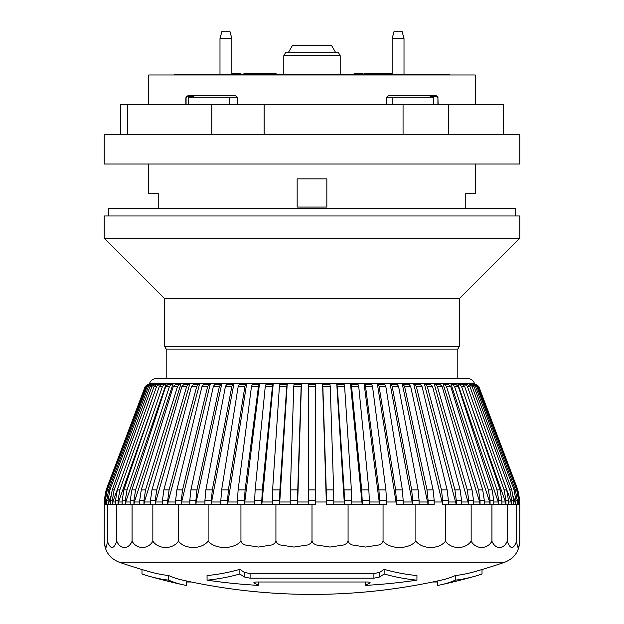<?xml version="1.0" encoding="UTF-8"?>
<svg xmlns="http://www.w3.org/2000/svg" width="624" height="624" viewBox="0 0 624 624"><rect width="100%" height="100%" fill="white"/><g stroke="black" fill="none" stroke-linecap="round" stroke-linejoin="round"><path stroke-width="0.94" d="M458.203 386.326L492.102 489.879L488.389 489.879L454.498 386.326L452.088 384.407L454.498 386.326L458.203 386.326L455.801 384.407L451.152 384.407L454.865 384.407M450.668 386.326L482.726 489.879L478.468 489.879L446.41 386.326L444.132 384.407L446.41 386.326L450.668 386.326L448.391 384.407L443.251 384.407L447.509 384.407M153.761 384.407L155.68 384.407L152.724 384.407L150.041 386.326L151.96 386.326L154.643 384.407L153.707 384.571M148.052 384.407L145.275 386.326L148.052 384.407L149.175 384.407M145.322 386.326L106.15 489.879L104.231 500.37L106.181 489.879M146.273 386.326L149.042 384.407L145.626 386.326L146.273 386.326L107.289 489.879L106.642 489.879L145.626 386.326M105.378 500.37L105.378 504.613L104.731 504.613L104.731 500.37L105.378 500.37L107.289 489.879M106.642 489.879L104.731 500.37M148.496 386.326L151.226 384.407L149.939 384.407L147.209 386.326L148.496 386.326L109.957 489.879L108.662 489.879L147.209 386.326M108.069 500.37L108.069 504.613L106.774 504.613L106.774 500.37L108.069 500.37L109.957 489.879M108.662 489.879L106.774 500.37M151.96 386.326L114.153 489.879L112.234 489.879L110.386 500.37L112.304 500.37L114.153 489.879M112.304 500.37L112.304 504.613L110.386 504.613L110.386 500.37M122.296 475.878L112.765 501.992L112.304 504.613L115.526 504.613L115.526 500.37L118.061 500.37L119.863 489.879L117.328 489.879L154.105 386.326L156.64 386.326L159.253 384.407L156.71 384.407L154.105 386.326M156.64 386.326L119.863 489.879M117.328 489.879L115.526 500.37M162.505 386.326L165.017 384.407L161.881 384.407L159.37 386.326L162.505 386.326L127.031 489.879L123.895 489.879L159.37 386.326M125.299 500.37L125.299 504.613L122.164 504.613L122.164 500.37L125.299 500.37L127.031 489.879M123.895 489.879L122.164 500.37M169.502 386.326L171.912 384.407L168.199 384.407L165.797 386.326L169.502 386.326L135.611 489.879L131.898 489.879L165.797 386.326M133.949 500.37L133.949 504.613L130.244 504.613L130.244 500.37L133.949 500.37L135.611 489.879M131.898 489.879L130.244 500.37M177.59 386.326L179.868 384.407L175.609 384.407L173.332 386.326L177.59 386.326L145.532 489.879L141.274 489.879L173.332 386.326M143.965 500.37L143.965 504.613L139.706 504.613L139.706 500.37L143.965 500.37L145.532 489.879M141.274 489.879L139.706 500.37M186.701 386.326L188.83 384.407L184.057 384.407L181.927 386.326L186.701 386.326L156.718 489.879L151.952 489.879L181.927 386.326M155.251 500.37L155.251 504.613L150.485 504.613L150.485 500.37L155.251 500.37L156.718 489.879M151.952 489.879L150.485 500.37M196.763 386.326L198.728 384.407L193.479 384.407L191.513 386.326L196.763 386.326L169.088 489.879L163.839 489.879L191.513 386.326M167.731 500.37L167.731 504.613L162.49 504.613L162.49 500.37L167.731 500.37L169.088 489.879M163.839 489.879L162.49 500.37M207.698 386.326L209.485 384.407L203.806 384.407L202.02 386.326L207.698 386.326L182.543 489.879L176.857 489.879L202.02 386.326M181.311 500.37L181.311 504.613L175.633 504.613L175.633 500.37L181.311 500.37L182.543 489.879M176.857 489.879L175.633 500.37M219.437 386.326L221.029 384.407L214.952 384.407L213.353 386.326L219.437 386.326L196.989 489.879L190.905 489.879L213.353 386.326M195.889 500.37L195.889 504.613L189.813 504.613L189.813 500.37L195.889 500.37L196.989 489.879M190.905 489.879L189.813 500.37M231.871 386.326L233.259 384.407L226.832 384.407L225.443 386.326L231.871 386.326L212.308 489.879L205.881 489.879L225.443 386.326M211.349 500.37L211.349 504.613L204.922 504.613L204.922 500.37L211.349 500.37L212.308 489.879M205.881 489.879L204.922 500.37M244.92 386.326L246.09 384.407L239.366 384.407L238.196 386.326L244.92 386.326L228.384 489.879L221.653 489.879L238.196 386.326M227.573 500.37L227.573 504.613L220.849 504.613L220.849 500.37L227.573 500.37L228.384 489.879M221.653 489.879L220.849 500.37M258.476 386.326L259.428 384.407L252.455 384.407L251.503 386.326L258.476 386.326L245.092 489.879L238.118 489.879L251.503 386.326M244.436 500.37L244.436 504.613L237.463 504.613L237.463 500.37L244.436 500.37L245.092 489.879M238.118 489.879L237.463 500.37M272.446 386.326L273.164 384.407L265.996 384.407L265.278 386.326L272.446 386.326L262.314 489.879L255.146 489.879L265.278 386.326M261.815 500.37L261.815 504.613L254.654 504.613L254.654 500.37L261.815 500.37L262.314 489.879M255.146 489.879L254.654 500.37M286.712 386.326L287.196 384.407L279.887 384.407L279.404 386.326L286.712 386.326L279.911 489.879L272.61 489.879L279.404 386.326M279.583 500.37L279.583 504.613L272.275 504.613L272.275 500.37L279.583 500.37L279.911 489.879M272.61 489.879L272.275 500.37M301.166 386.326L301.408 384.407L294.021 384.407L293.779 386.326L301.166 386.326L297.757 489.879L290.363 489.879L293.779 386.326M297.593 500.37L297.593 504.613L290.199 504.613L290.199 500.37L297.593 500.37L297.757 489.879M290.363 489.879L290.199 500.37M315.713 386.326L315.713 384.407L308.287 384.407L308.287 386.326L315.713 386.326L315.713 489.879L308.287 489.879L308.287 386.326M315.713 500.37L315.713 504.613L308.287 504.613L308.287 500.37L315.713 500.37L315.713 489.879M308.287 489.879L308.287 500.37M330.221 386.326L329.979 384.407L322.592 384.407L322.834 386.326L330.221 386.326L333.637 489.879L326.243 489.879L322.834 386.326M322.592 384.407L326.407 504.613L326.407 500.37L333.801 500.37L333.637 489.879M326.243 489.879L326.407 500.37M344.596 386.326L344.113 384.407L336.804 384.407L337.288 386.326L344.596 386.326L351.39 489.879L344.089 489.879L337.288 386.326M336.804 384.407L344.417 504.613L344.417 500.37L351.725 500.37L351.39 489.879M344.089 489.879L344.417 500.37M358.722 386.326L358.004 384.407L350.836 384.407L351.554 386.326L358.722 386.326L368.854 489.879L361.686 489.879L351.554 386.326M350.836 384.407L357.724 384.407M351.725 500.37L351.725 504.613L362.185 504.613L362.185 500.37L369.346 500.37L369.346 504.613L362.185 504.613L350.555 384.407M361.686 489.879L362.185 500.37M369.346 500.37L368.854 489.879M372.497 386.326L371.545 384.407L364.572 384.407L365.524 386.326L372.497 386.326L385.882 489.879L378.908 489.879L365.524 386.326M364.572 384.407L371.179 384.407M379.564 504.613L369.346 504.613L379.564 504.613L379.564 500.37L386.537 500.37L386.537 504.613L379.564 504.613L364.205 384.407M378.908 489.879L379.564 500.37M386.537 500.37L385.882 489.879M385.804 386.326L384.634 384.407L377.91 384.407L379.08 386.326L385.804 386.326L402.347 489.879L395.616 489.879L379.08 386.326M377.91 384.407L377.45 384.407L396.427 504.613L396.427 500.37L403.151 500.37L402.347 489.879M395.616 489.879L396.427 500.37M398.557 386.326L397.168 384.407L390.741 384.407L392.129 386.326L398.557 386.326L418.119 489.879L411.692 489.879L392.129 386.326M390.741 384.407L390.203 384.407L412.651 504.613L412.651 500.37L419.078 500.37L418.119 489.879M411.692 489.879L412.651 500.37M410.647 386.326L409.048 384.407L402.971 384.407L404.563 386.326L410.647 386.326L433.095 489.879L427.011 489.879L404.563 386.326M402.971 384.407L408.431 384.407M419.078 500.37L419.078 504.613L428.111 504.613L428.111 500.37L434.187 500.37L434.187 504.613L428.111 504.613L402.355 384.407M427.011 489.879L428.111 500.37M434.187 500.37L433.095 489.879M421.98 386.326L420.194 384.407L414.515 384.407L416.302 386.326L421.98 386.326L447.143 489.879L441.457 489.879L416.302 386.326M414.515 384.407L413.821 384.407L442.689 504.613L442.689 500.37L448.367 500.37L447.143 489.879M441.457 489.879L442.689 500.37M432.487 386.326L430.521 384.407L425.272 384.407L427.237 386.326L432.487 386.326L460.161 489.879L454.912 489.879L427.237 386.326M425.272 384.407L424.507 384.407L456.269 504.613L456.269 500.37L461.51 500.37L460.161 489.879M454.912 489.879L456.269 500.37M442.073 386.326L439.943 384.407L435.17 384.407L437.299 386.326L442.073 386.326L472.048 489.879L467.282 489.879L437.299 386.326M435.17 384.407L434.343 384.407L468.749 504.613L468.749 500.37L473.515 500.37L472.048 489.879M467.282 489.879L468.749 500.37M473.515 500.37L473.515 504.613L480.035 504.613L480.035 500.37L484.294 500.37L484.294 504.613L480.035 504.613L479.645 501.992L443.251 384.407M478.468 489.879L480.035 500.37M484.294 500.37L482.726 489.879M490.051 504.613L484.294 504.613L490.051 504.613L490.051 500.37L493.756 500.37L493.756 504.613L490.051 504.613L489.629 501.992L451.152 384.407M488.389 489.879L490.051 500.37M493.756 500.37L492.102 489.879M464.63 386.326L462.119 384.407L458.983 384.407L461.495 386.326L464.63 386.326L500.105 489.879L496.969 489.879L461.495 386.326M458.983 384.407L461.136 384.407M498.701 504.613L493.756 504.613L498.701 504.613L498.701 500.37L501.836 500.37L501.836 504.613L498.701 504.613L498.272 501.992L458 384.407M496.969 489.879L498.701 500.37M501.836 500.37L500.105 489.879M469.895 386.326L467.29 384.407L464.747 384.407L467.36 386.326L469.895 386.326L506.672 489.879L504.137 489.879L467.36 386.326M464.747 384.407L463.733 384.407L464.061 385.32M505.939 504.613L501.836 504.613L505.939 504.613L505.939 500.37L508.474 500.37L508.474 504.613L505.939 504.613L505.487 501.992L470.504 403.455M504.137 489.879L505.939 500.37M508.474 500.37L506.672 489.879M473.959 386.326L471.276 384.407L469.357 384.407L472.04 386.326L473.959 386.326L511.766 489.879L509.847 489.879L472.04 386.326M469.357 384.407L470.293 384.571M511.696 504.613L508.474 504.613L511.696 504.613L511.696 500.37L513.614 500.37L513.614 504.613L511.696 504.613L511.235 501.992L501.704 475.878M509.847 489.879L511.696 500.37M513.614 500.37L511.766 489.879M476.791 386.326L474.061 384.407L472.774 384.407L475.504 386.326L476.791 386.326L515.338 489.879L514.043 489.879L475.504 386.326M515.931 504.613L513.614 504.613L515.931 504.613L515.931 500.37L517.226 500.37L517.226 504.613L515.931 504.613L513.31 496.205M514.043 489.879L515.931 500.37M517.226 500.37L515.338 489.879M478.374 386.326L474.958 384.407L478.374 386.326L517.358 489.879L516.711 489.879L477.727 386.326M474.958 384.407L474.061 384.407M518.622 504.613L517.226 504.613L518.622 504.613L518.622 500.37L519.269 500.37L519.269 504.613L518.622 504.613L517.21 499.504M516.711 489.879L518.622 500.37M519.269 500.37L517.358 489.879M516.61 504.613L516.61 541.18C517.663 549.588 518.716 549.588 519.769 541.18L519.769 504.613L519.269 504.613L519.737 504.613L519.737 500.37L517.819 489.879L478.678 386.326L475.901 384.407L478.725 386.326L475.948 384.407M478.725 386.326L517.85 489.879L519.737 500.37L519.769 504.613L519.254 501.992M480.035 504.613L442.689 504.613M461.51 500.37L461.51 504.613L468.749 504.613M448.367 500.37L448.367 504.613L456.269 504.613M428.111 504.613L396.427 504.613M403.151 500.37L403.151 504.613L412.651 504.613M362.185 504.613L326.407 504.613M333.801 500.37L333.801 504.613L344.417 504.613M104.746 501.992L104.263 504.613L104.231 500.37L104.231 504.613L104.731 504.613L104.263 504.613L104.231 541.18C104.77 551.398 109.777 558.418 119.27 562.24L504.73 562.24C514.223 558.418 519.23 551.398 519.769 541.18M118.061 500.37L118.061 504.613L112.304 504.613M112.234 489.879L150.041 386.326M110.69 496.205L108.069 504.613L110.386 504.613L108.069 504.613M106.79 499.504L105.378 504.613L106.774 504.613L105.378 504.613M149.042 384.407L150.119 384.407M159.253 384.407L160.267 384.407L159.939 385.32M153.496 403.455L118.513 501.992L118.061 504.613L122.164 504.613L118.061 504.613M165.017 384.407L166 384.407L125.728 501.992L125.299 504.613L130.244 504.613L125.299 504.613M162.864 384.407L166 384.407M171.912 384.407L172.848 384.407L134.371 501.992L133.949 504.613L139.706 504.613L133.949 504.613M169.135 384.407L172.848 384.407M179.868 384.407L180.749 384.407L144.355 501.992L143.965 504.613L150.485 504.613L143.965 504.613M176.491 384.407L180.749 384.407M188.83 384.407L189.657 384.407L155.618 501.992L155.251 504.613L162.49 504.613L155.251 504.613M184.883 384.407L189.657 384.407M198.728 384.407L199.493 384.407L168.074 501.992L167.731 504.613L175.633 504.613L167.731 504.613M209.485 384.407L210.179 384.407L181.623 501.992L181.311 504.613L189.813 504.613L181.311 504.613M204.493 384.407L210.179 384.407M221.029 384.407L221.645 384.407L196.162 501.992L195.889 504.613L204.922 504.613L195.889 504.613M215.569 384.407L221.645 384.407M233.259 384.407L233.797 384.407L211.583 501.992L211.349 504.613L220.849 504.613L211.349 504.613M246.09 384.407L246.55 384.407L227.573 504.613L237.463 504.613L227.573 504.613M259.428 384.407L244.436 504.613L254.654 504.613L244.436 504.613M273.164 384.407L261.815 504.613L272.275 504.613L261.815 504.613M287.196 384.407L279.583 504.613L290.199 504.613L279.583 504.613M301.408 384.407L297.593 504.613L308.287 504.613L297.593 504.613M308.287 384.407L315.713 384.407M516.61 541.18C513.49 549.588 510.362 549.588 507.234 541.18C503.802 549.588 495.37 549.588 491.93 541.18C487.266 549.588 475.823 549.588 471.159 541.18C465.41 549.588 451.3 549.588 445.552 541.18C438.89 549.588 422.542 549.588 415.88 541.18C408.509 549.588 390.429 549.588 383.058 541.18L381.794 543.395L379.127 544.916L365.57 547.061L352.014 544.916L349.346 543.395L348.075 541.18L346.772 543.395L344.019 544.916L330.041 547.061L316.056 544.916L313.31 543.395L312 541.18L310.69 543.395L307.944 544.916L293.959 547.061L279.981 544.916L277.228 543.395L275.925 541.18L274.654 543.395L271.986 544.916L258.43 547.061L244.873 544.916L242.206 543.395L240.942 541.18C233.571 549.588 215.491 549.588 208.12 541.18C201.458 549.588 185.11 549.588 178.448 541.18C172.7 549.588 158.59 549.588 152.841 541.18C148.177 549.588 136.734 549.588 132.07 541.18C128.63 549.588 120.198 549.588 116.766 541.18C113.638 549.588 110.51 549.588 107.39 541.18C106.337 549.588 105.284 549.588 104.231 541.18M507.234 504.613L507.234 541.18M491.93 504.613L491.93 541.18M471.159 504.613L471.159 541.18M445.552 504.613L445.552 541.18M415.88 504.613L415.88 541.18M383.058 504.613L383.058 541.18M348.075 504.613L348.075 541.18M312 504.613L312 541.18M275.925 504.613L275.925 541.18M240.942 504.613L240.942 541.18M208.12 504.613L208.12 541.18M178.448 504.613L178.448 541.18M152.841 504.613L152.841 541.18M132.07 504.613L132.07 541.18M116.766 504.613L116.766 541.18M107.39 504.613L107.39 541.18M369.673 582.262L369.673 583.073C370.594 582.426 369.829 582.067 367.388 581.997L256.612 581.997C254.163 582.067 253.406 582.426 254.327 583.073A598.073 252.759 90 0 0 258.687 585.398A585.491 576.046 90 0 1 207.059 580.141A580.133 319.457 -90 0 0 239.873 573.979A598.073 252.759 90 0 0 244.288 576.989L250.091 578.191L373.909 578.191L379.712 576.989A598.073 252.759 -90 0 0 384.127 573.979A580.133 319.457 90 0 0 416.941 580.141A585.491 576.046 -90 0 1 365.313 585.398A598.073 252.759 -90 0 0 369.673 583.073L370.087 582.629M253.913 582.629L254.327 583.073L254.327 582.262M432.713 581.997L437.666 581.997M437.666 580.944L437.666 585.398A585.491 197.317 -90 0 0 441.589 584.641A585.491 197.317 -90 0 0 455.348 580.141A580.133 259.646 90 0 0 474.536 576.342A580.133 259.646 90 0 0 482.017 573.979L482.017 569.533M186.334 581.997L191.287 581.997M141.983 569.533L141.983 573.979A580.133 259.646 -90 0 0 149.464 576.342A580.133 259.646 -90 0 0 168.652 580.141A585.491 197.317 90 0 0 182.411 584.641A585.491 197.317 90 0 0 186.334 585.398L186.334 580.944M258.687 585.398L258.687 581.997M207.059 580.141L207.059 575.546A575.539 316.93 -90 0 0 239.873 569.338A593.619 250.871 90 0 0 244.288 572.364L250.091 573.581L373.909 573.581L379.712 572.364A593.619 250.871 -90 0 0 384.127 569.338A575.539 316.93 90 0 0 416.941 575.546L416.941 580.141M239.873 573.979L239.873 569.338M168.652 580.141L168.652 575.546A580.944 195.78 90 0 0 182.411 580.078A593.619 593.619 0 0 0 441.589 580.078A580.944 195.78 -90 0 0 455.348 575.546A575.539 257.587 90 0 0 474.536 571.709A593.619 593.619 0 0 0 504.73 562.24M119.27 562.24A593.619 593.619 0 0 0 149.456 571.709A575.539 257.587 -90 0 0 168.652 575.546M455.348 580.141L455.348 575.546M365.313 585.398L365.313 581.997M384.127 573.979L384.127 569.338M457.805 349.128L166.195 349.128L166.195 378.464L156.507 378.464L467.493 378.464L457.805 378.464L457.805 349.128L459.295 346.562L459.295 298.701L519.769 238.228L519.769 215.966L104.231 215.966L104.231 238.228L519.769 238.228M312 378.464L457.805 378.464M120.728 134.339L120.728 104.66L503.272 104.66L503.272 134.339M127.631 104.66L127.631 134.339M211.793 104.66L211.793 134.339M264.139 104.66L264.139 134.339M403.057 104.66L403.057 134.339M448.508 104.66L448.508 134.339M519.769 134.339L104.231 134.339L104.231 164.026L519.769 164.026L519.769 134.339M185.858 104.66L185.858 97.984L187.559 96.502L193.019 96.502L193.432 95.753M186.217 96.767L185.858 97.984L188.081 95.753L235.568 95.753L237.799 97.984L237.799 104.66M148.754 104.66L148.754 74.981L475.246 74.981L475.246 104.66M386.201 104.66L386.201 97.984L388.432 95.753L435.919 95.753A0.741 0.523 -90 0 1 436.441 96.502L437.923 97.984L437.923 104.66M437.307 96.236L438.142 97.984L435.919 95.753L436.66 95.885M437.923 97.984L438.142 104.66M148.754 164.026L148.754 193.705L158.769 193.705L158.769 208.541M465.231 208.541L465.231 193.705L475.246 193.705L475.246 164.026M186.716 96.229L188.081 95.753A0.741 0.523 -90 0 0 187.559 96.502M430.568 95.753L430.981 96.502L436.441 96.502M430.981 97.243L430.981 96.502M297.157 178.862L326.843 178.862L326.843 207.059L297.157 207.059L297.157 178.862M193.019 96.502L193.019 97.243M430.131 97.243L430.131 95.753M193.869 95.753L193.869 97.243M166.195 349.128L164.705 346.562L459.295 346.562M164.705 346.562L164.705 298.701L459.295 298.701M108.685 215.966L108.685 208.541L515.315 208.541L515.315 215.966M219.991 74.24L219.991 38.618L221.98 31.2L229.874 31.2L231.863 38.618L231.863 74.24M392.137 74.24L392.137 38.618L404.009 38.618L404.009 74.24M240.209 74.24L240.209 73.492L231.863 73.492M240.084 74.24L240.084 73.492M239.889 74.24L239.889 73.492M239.694 74.24L239.694 73.492M239.468 74.24L239.468 73.492M239.047 74.24L239.047 73.492M238.462 74.24L238.462 73.492M237.682 74.24L237.682 73.492M237.533 74.24L237.533 73.492M236.551 74.24L236.551 73.492M235.443 74.24L235.443 73.492M234.164 74.24L234.164 73.492M232.752 74.24L232.752 73.492M232.479 74.24L232.479 73.492M261.331 74.24L261.331 73.492L243.953 73.492L243.953 74.24M263.812 74.24L263.812 73.492L261.331 73.492M392.137 73.492L363.995 73.492L363.995 74.24M386.373 74.24L386.373 73.492M370.968 74.24L370.968 73.492M369.837 74.24L369.837 73.492M368.8 74.24L368.8 73.492M368.183 74.24L368.183 73.492M367.13 74.24L367.13 73.492M366.304 74.24L366.304 73.492M365.75 74.24L365.75 73.492M276.05 74.24L276.05 73.492L263.812 73.492M266.877 74.24L266.877 73.492M265.598 74.24L265.598 73.492M264.459 74.24L264.459 73.492M275.917 74.24L275.917 73.492M275.738 74.24L275.738 73.492M258.64 74.24L258.64 73.492M258.757 74.24L258.757 73.492M258.445 74.24L258.445 73.492M258.25 74.24L258.25 73.492M258.024 74.24L258.024 73.492M257.603 74.24L257.603 73.492M257.018 74.24L257.018 73.492M256.23 74.24L256.23 73.492M256.082 74.24L256.082 73.492M255.107 74.24L255.107 73.492M253.991 74.24L253.991 73.492M252.712 74.24L252.712 73.492M251.3 74.24L251.3 73.492M251.027 74.24L251.027 73.492M249.6 74.24L249.6 73.492M248.305 74.24L248.305 73.492M247.182 74.24L247.182 73.492M246.191 74.24L246.191 73.492M245.965 74.24L245.965 73.492M245.107 74.24L245.107 73.492M244.522 74.24L244.522 73.492M244.171 74.24L244.171 73.492M244.085 74.24L244.085 73.492M244.054 74.24L244.054 73.492M275.551 74.24L275.551 73.492M274.334 74.24L274.334 73.492M273.203 74.24L273.203 73.492M272.165 74.24L272.165 73.492M271.549 74.24L271.549 73.492M270.496 74.24L270.496 73.492M269.669 74.24L269.669 73.492M269.116 74.24L269.116 73.492M267.361 74.24L267.361 73.492M362.302 74.24L362.302 73.492L354.104 73.492L354.104 74.24M361.085 74.24L361.085 73.492M359.954 74.24L359.954 73.492M358.917 74.24L358.917 73.492M358.301 74.24L358.301 73.492M357.248 74.24L357.248 73.492M356.421 74.24L356.421 73.492M355.867 74.24L355.867 73.492M379.595 74.24L379.595 73.492M378.378 74.24L378.378 73.492M377.247 74.24L377.247 73.492M376.21 74.24L376.21 73.492M375.593 74.24L375.593 73.492M374.54 74.24L374.54 73.492M373.714 74.24L373.714 73.492M373.16 74.24L373.16 73.492M371.397 74.24L371.397 73.492M449.272 74.981L449.272 74.24L174.728 74.24L174.728 74.981M386.42 104.66L386.42 97.243L433.781 97.243L433.781 104.66M229.538 104.66L229.538 97.243L237.58 97.243L237.58 104.66M231.863 38.618L219.991 38.618M392.137 38.618L394.126 31.2L402.02 31.2L404.009 38.618M392.855 104.66L392.855 97.243M229.538 97.243L188.612 97.243L188.612 104.66M335.743 52.72L331.461 45.295L292.539 45.295L288.257 52.72M338.481 52.72L285.519 52.72L283.803 55.684L340.197 55.684L338.481 52.72M519.737 500.37L517.85 489.879M149.136 384.407L149.565 383.269L474.435 383.269L474.864 384.407M105.854 501.992L106.774 501.992M108.537 501.992L110.386 501.992M112.765 501.992L115.526 501.992M118.513 501.992L122.164 501.992M125.728 501.992L130.244 501.992M134.371 501.992L139.706 501.992M144.355 501.992L150.485 501.992M155.618 501.992L162.49 501.992M168.074 501.992L175.633 501.992M181.623 501.992L189.813 501.992M196.162 501.992L204.922 501.992M211.583 501.992L220.849 501.992M227.776 501.992L237.463 501.992M244.6 501.992L254.654 501.992M261.94 501.992L272.275 501.992M279.661 501.992L290.199 501.992M297.632 501.992L308.287 501.992M315.713 501.992L326.368 501.992M333.801 501.992L344.339 501.992M351.725 501.992L362.06 501.992M369.346 501.992L379.4 501.992M386.537 501.992L396.224 501.992M403.151 501.992L412.417 501.992M419.078 501.992L427.838 501.992M434.187 501.992L442.377 501.992M448.367 501.992L455.926 501.992M461.51 501.992L468.382 501.992M473.515 501.992L479.645 501.992M484.294 501.992L489.629 501.992M493.756 501.992L498.272 501.992M501.836 501.992L505.487 501.992M508.474 501.992L511.235 501.992M513.614 501.992L515.463 501.992M517.226 501.992L518.146 501.992M244.288 576.989L244.288 572.364M250.091 578.191L250.091 573.581M373.909 578.191L373.909 573.581M379.712 576.989L379.712 572.364M186.077 104.66L186.077 97.984M145.275 386.326L106.15 489.879M441.589 584.641A598.073 598.073 0 0 0 474.544 576.334M149.456 576.334A598.073 598.073 0 0 0 182.411 584.641M149.565 383.269C150.883 380.227 153.2 378.628 156.507 378.464M474.435 383.269C473.117 380.227 470.8 378.628 467.493 378.464M164.705 298.701L104.231 238.228M340.197 74.24L340.197 55.684M283.803 74.24L283.803 55.684"/></g></svg>

